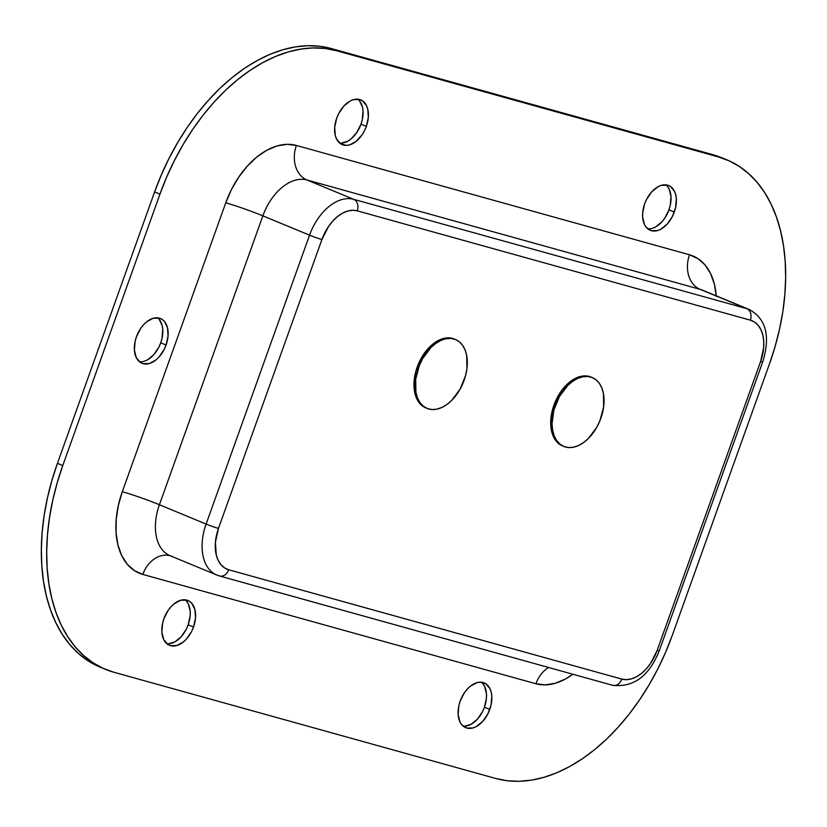 <?xml version="1.0" encoding="UTF-8"?>
<svg xmlns="http://www.w3.org/2000/svg" width="827" height="827" viewBox="0 0 827 827"><rect width="100%" height="100%" fill="white"/><g stroke="black" fill="none" stroke-linecap="round" stroke-linejoin="round"><path stroke-width="1.24" d="M482.823 683.64L484.632 686.462L486.472 693.874L486.431 698.195L484.436 707.219L489.77 709.421A24.221 15.31 -67.5 0 1 465.694 727.677A24.221 15.31 -67.5 0 1 460.143 701.182L464.392 692.788L467.172 689.232L470.253 686.296L476.817 682.699L480.063 682.172L485.842 683.784L489.966 688.664L491.197 692.127L491.807 696.086L491.083 704.904L487.899 713.784L482.751 721.371L476.414 726.519L473.096 727.905L466.81 728.07L461.766 724.752L459.957 721.94L458.117 714.528L458.84 705.7L460.143 701.182A24.221 15.31 -67.5 0 1 484.219 682.926A24.221 15.31 -67.5 0 1 489.77 709.421L484.436 707.219A24.221 15.31 112.5 0 0 481.386 682.223M359.383 100.615L362.422 106.89L363.022 110.849L362.298 119.667L360.996 124.184L366.33 126.397A24.221 15.31 -67.5 0 1 342.254 144.653A24.221 15.31 -67.5 0 1 336.703 118.158L338.574 113.795L343.732 106.207L350.059 101.059L353.377 99.674L359.662 99.509L362.402 100.76L366.526 105.639L367.757 109.092L368.325 117.372L366.33 126.397L364.459 130.759L362.081 134.791L356.23 141.283L349.656 144.88L346.41 145.407L340.631 143.795L336.506 138.915L335.276 135.452L334.708 127.182L336.703 118.158A24.221 15.31 -67.5 0 1 360.779 99.902A24.221 15.31 -67.5 0 1 366.33 126.397L360.996 124.184A24.221 15.31 112.5 0 0 357.946 99.199M667.348 186.271L669.157 189.083L670.997 196.506L670.273 205.323L668.96 209.841L674.305 212.053A24.221 15.31 -67.5 0 1 650.229 230.309A24.221 15.31 -67.5 0 1 644.678 203.814L646.549 199.452L651.697 191.864L658.034 186.716L661.352 185.331L667.637 185.165L670.366 186.416L674.491 191.295L675.721 194.748L676.331 198.707L675.607 207.536L672.423 216.416L667.275 224.003L660.938 229.151L657.63 230.537L651.335 230.692L646.29 227.384L644.481 224.572L642.641 217.15L642.682 212.839L644.678 203.814A24.221 15.31 -67.5 0 1 668.754 185.558A24.221 15.31 -67.5 0 1 674.305 212.053L668.96 209.841A24.221 15.31 112.5 0 0 665.921 184.855M159.115 319.263L162.154 325.528L162.754 329.497L162.03 338.315L160.727 342.833L166.062 345.045A24.221 15.31 -67.5 0 1 141.986 363.301A24.221 15.31 -67.5 0 1 136.434 336.806L140.683 328.402L143.464 324.846L146.534 321.91L153.109 318.312L159.404 318.157L162.133 319.398L164.449 321.465L167.488 327.74L168.057 336.02L166.062 345.045L164.191 349.407L159.042 356.995L155.962 359.931L149.387 363.529L143.102 363.684L140.363 362.443L136.248 357.553L134.408 350.141L135.132 341.324L136.434 336.806A24.221 15.31 -67.5 0 1 160.51 318.54A24.221 15.31 -67.5 0 1 166.062 345.045L160.727 342.833A24.221 15.31 112.5 0 0 157.678 317.837M186.571 601.25L188.38 604.061L190.22 611.473L190.179 615.795L188.184 624.819L193.518 627.021A24.221 15.31 -67.5 0 1 169.442 645.287A24.221 15.31 -67.5 0 1 163.891 618.782L168.139 610.388L170.92 606.832L174.001 603.896L180.565 600.299L186.861 600.144L189.59 601.384L191.905 603.452L194.945 609.726L195.513 618.007L193.518 627.021L191.647 631.383L186.499 638.982L183.418 641.917L176.844 645.515L170.558 645.67L167.829 644.429L163.705 639.54L161.865 632.128L162.588 623.31L163.891 618.782A24.221 15.31 -67.5 0 1 187.967 600.526A24.221 15.31 -67.5 0 1 193.518 627.021L188.184 624.819A24.221 15.31 112.5 0 0 185.134 599.823M721.609 157.678L712.967 154.701L331.255 48.535L319.78 46.271L307.82 45.712L295.477 46.87L282.875 49.734L270.14 54.262L257.383 60.433L244.74 68.165L232.325 77.407L220.251 88.044L208.652 99.995L197.622 113.134L187.284 127.337L177.722 142.471L169.039 158.381L161.317 174.921L154.618 191.926L57.445 463.316L51.853 480.632L47.408 498.081L44.151 515.5L42.136 532.733L41.35 549.593L41.826 565.926L43.542 581.588L46.488 596.401L50.643 610.243L55.967 622.979L62.387 634.485L69.871 644.636L78.327 653.351L87.672 660.546L100.232 667.182M463.192 726.178A24.221 15.31 112.5 0 0 484.436 707.219L482.565 711.571L477.417 719.17L471.08 724.307L464.526 726.22M339.752 143.143A24.221 15.31 112.5 0 0 360.996 124.184L356.747 132.578L350.896 139.07L347.629 141.283L341.075 143.195M647.727 228.8A24.221 15.31 112.5 0 0 668.96 209.841L664.722 218.235L661.941 221.791L655.604 226.939L652.296 228.324M139.484 361.792A24.221 15.31 112.5 0 0 160.727 342.833L158.856 347.195L153.698 354.783L147.371 359.931L144.053 361.316M166.94 643.778A24.221 15.31 112.5 0 0 188.184 624.819L186.313 629.182L181.165 636.769L174.828 641.907L168.263 643.83M726.861 159.849L721.516 157.647A186.302 117.744 112.5 0 0 712.967 154.701L718.301 156.903L336.589 50.736L331.255 48.535A186.302 117.744 112.5 0 0 154.618 191.926L159.952 194.138L62.78 465.518L57.187 482.834L52.742 500.294L49.496 517.712L47.47 534.935L46.684 551.805L47.16 568.139L48.876 583.79L51.832 598.614L55.978 612.456L61.301 625.191L67.731 636.687L75.205 646.848L83.661 655.563L93.017 662.758L103.168 668.35L114.033 672.299L495.745 778.465L507.22 780.729L519.18 781.288L531.523 780.13L544.125 777.266L556.86 772.738L569.617 766.567L582.26 758.835L594.675 749.593L606.749 738.956L618.348 727.005L629.378 713.866L639.716 699.663L649.278 684.529L657.961 668.619L665.683 652.079L672.382 635.074L769.555 363.684L775.147 346.368L779.592 328.919L782.849 311.5L784.864 294.267L785.65 277.407L785.174 261.074L783.458 245.412L780.512 230.599L776.357 216.757L771.033 204.021L764.613 192.515L757.129 182.364L748.673 173.649L739.328 166.454L729.166 160.851L718.301 156.903L336.589 50.736L325.114 48.473L313.154 47.925L300.811 49.082L288.209 51.936L275.474 56.474L262.717 62.645L250.074 70.378L237.659 79.609L225.585 90.257L213.986 102.207L202.956 115.346L192.619 129.55L183.056 144.673L174.373 160.583L166.651 177.123L159.952 194.138L62.78 465.518L57.445 463.316A186.302 117.744 112.5 0 0 100.139 667.151L105.484 669.353A186.302 117.744 -67.5 0 1 62.78 465.518L57.445 463.316L154.618 191.926L159.952 194.138A186.302 117.744 -67.5 0 1 336.589 50.736L331.255 48.535L712.967 154.701L718.301 156.903A186.302 117.744 -67.5 0 1 726.861 159.849A186.302 117.744 -67.5 0 1 769.555 363.684L672.382 635.074A186.302 117.744 -67.5 0 1 495.745 778.465L114.033 672.299A186.302 117.744 -67.5 0 1 105.484 669.353M170.145 555.734A27.942 21.595 -74.5 0 0 142.823 574.424L535.927 683.753A27.942 21.595 105.5 0 1 548.611 667.503A27.942 21.595 -74.5 0 0 535.927 683.753A74.523 47.098 -67.5 0 0 572.863 674.243L565.472 678.998L555.279 683.278L545.303 684.88L535.927 683.753L142.823 574.424L134.408 570.599L127.286 564.241L121.724 555.579L117.941 544.941L116.069 532.753L116.194 519.47L118.302 505.617L122.313 491.703L225.761 202.811L231.529 189.393L238.827 176.978L247.366 166.041L256.835 157.006L266.863 150.214L277.066 145.934L287.041 144.322L296.407 145.449L689.522 254.788L697.926 258.603L705.049 264.971L710.61 273.634L714.404 284.261L716.265 296.459M170.207 555.744A27.942 21.595 105.5 0 0 142.823 574.424A74.523 47.098 -67.5 0 1 122.313 491.703A27.942 1.664 -160.3 0 1 159.415 504.739A46.581 29.441 112.5 0 0 170.093 555.703L216.788 575.023A46.581 29.441 -67.5 0 1 206.109 524.07L159.415 504.739L262.862 215.847L309.546 235.168A46.581 29.441 -67.5 0 1 353.708 199.328L307.013 179.997L700.128 289.336L746.812 308.657A46.581 29.441 -67.5 0 1 748.952 309.391L702.257 290.07A46.581 29.441 112.5 0 0 700.128 289.336L746.812 308.657L353.708 199.328L307.013 179.997A46.581 29.441 112.5 0 0 262.862 215.847L309.546 235.168L206.109 524.07L159.415 504.739A46.581 29.441 112.5 0 0 169.897 555.62A46.581 29.441 112.5 0 0 172.233 556.437M218.928 575.768A46.581 29.441 -67.5 0 1 216.788 575.023L219.558 575.985A9.314 7.195 105.5 0 1 218.928 575.768A9.314 7.195 -74.5 0 0 219.62 575.995A9.314 7.195 -74.5 0 0 228.728 569.772L621.832 679.101L626.515 679.67L631.508 678.864L636.604 676.724L641.618 673.333L646.352 668.816L650.622 663.347L657.155 650.425L760.602 361.533L763.662 347.65L763.724 341.003L762.794 334.914L760.892 329.601L758.111 325.269L754.555 322.085L750.347 320.173L357.243 210.833L352.56 210.275L347.567 211.081L342.471 213.221L337.457 216.612L332.723 221.129L328.453 226.598L321.92 239.52L218.473 528.412L215.413 542.295L216.281 555.031L218.183 560.344L220.964 564.676L224.52 567.86L228.728 569.772A9.314 7.195 105.5 0 1 219.558 575.985L612.662 685.314A9.314 7.195 -74.5 0 0 621.832 679.101L228.728 569.772A37.256 23.549 -67.5 0 1 218.473 528.412A9.314 0.558 -160.3 0 1 206.109 524.07A46.581 29.441 112.5 0 0 216.591 574.941M159.415 504.739A27.942 1.664 19.7 0 0 122.313 491.703L225.761 202.811A27.942 1.664 -160.3 0 1 262.862 215.847L159.415 504.739M702.454 290.153A46.581 29.441 112.5 0 0 700.128 289.336A27.942 21.595 105.5 0 1 689.522 254.788A74.523 47.098 -67.5 0 1 716.223 295.849M225.761 202.811A74.523 47.098 -67.5 0 1 296.407 145.449A27.942 21.595 -74.5 0 0 307.013 179.997A46.581 29.441 112.5 0 0 262.862 215.847A27.942 1.664 19.7 0 0 225.761 202.811M689.522 254.788A27.942 21.595 -74.5 0 0 700.128 289.336L307.013 179.997A27.942 21.595 105.5 0 1 296.407 145.449L689.522 254.788M749.148 309.474A46.581 29.441 112.5 0 0 746.812 308.657A9.314 7.195 105.5 0 1 750.347 320.173A37.256 23.549 -67.5 0 1 760.602 361.533A9.314 0.558 19.7 0 0 762.701 361.906A9.314 0.558 -160.3 0 1 760.602 361.533L657.155 650.425A9.314 0.558 19.7 0 0 659.264 650.808A9.314 0.558 -160.3 0 1 657.155 650.425A37.256 23.549 -67.5 0 1 621.832 679.101A9.314 7.195 105.5 0 1 612.724 685.335A9.314 7.195 105.5 0 1 612.032 685.097M309.546 235.168L206.109 524.07A9.314 0.558 19.7 0 0 218.473 528.412L321.92 239.52A9.314 0.558 -160.3 0 1 309.546 235.168A9.314 0.558 19.7 0 0 321.92 239.52A37.256 23.549 -67.5 0 1 357.243 210.833A9.314 7.195 -74.5 0 0 353.708 199.328A46.581 29.441 112.5 0 0 309.546 235.168M357.243 210.833L750.347 320.173A9.314 7.195 -74.5 0 0 746.812 308.657L353.708 199.328A9.314 7.195 105.5 0 1 357.243 210.833M454.261 339.018L449.392 337.881L444.481 338.243L439.395 339.959L434.34 342.957L429.492 347.123L421.181 358.298A37.256 23.549 112.5 0 0 425.729 407.856L427.063 408.414A37.256 23.549 -67.5 0 1 422.514 358.846L421.181 358.298L415.733 371.778L413.976 385.506L414.585 391.802L416.177 397.394L418.679 402.067L421.997 405.643L426.008 407.969M454.891 339.297A37.256 23.549 112.5 0 0 454.23 338.998A37.256 23.549 112.5 0 0 421.181 358.298L422.514 358.846A37.256 23.549 -67.5 0 1 455.563 339.556A37.256 23.549 -67.5 0 1 460.112 389.114A37.256 23.549 -67.5 0 1 427.063 408.414M460.112 389.114L465.56 375.634L466.935 368.666L466.707 355.61L465.115 350.017L462.613 345.345L459.295 341.768L455.274 339.442L450.725 338.429L445.815 338.791L440.729 340.507L435.674 343.505L430.826 347.671L422.514 358.846L419.372 365.42L415.692 379.293L415.919 392.36L417.511 397.952L420.013 402.625L423.331 406.191L427.352 408.528L431.901 409.53L436.811 409.169L441.897 407.453L446.952 404.455L451.8 400.289L460.112 389.114M590.964 377.04L586.364 375.934L581.464 376.223L576.378 377.867L571.312 380.813L561.988 390.065L554.907 402.573A37.256 23.549 112.5 0 0 562.463 445.887L563.797 446.435A37.256 23.549 -67.5 0 1 556.24 403.121L554.907 402.573L551.133 416.436L551.268 429.544L552.808 435.167L555.268 439.892L558.556 443.52L562.536 445.918M592.297 377.588L590.964 377.029A37.256 23.549 112.5 0 0 554.907 402.573L556.24 403.121A37.256 23.549 -67.5 0 1 592.297 377.588A37.256 23.549 -67.5 0 1 599.854 420.902A37.256 23.549 -67.5 0 1 563.797 446.435M599.854 420.902L603.617 407.039L603.493 393.931L601.953 388.297L599.492 383.573L596.205 379.944L592.225 377.557L587.697 376.481L582.797 376.771L577.711 378.425L572.646 381.361L567.787 385.475L559.424 396.567L553.894 410.016L552.033 423.765L552.601 430.092L554.142 435.726L556.602 440.45L559.889 444.078L563.869 446.466L568.397 447.541L573.297 447.252L578.373 445.598L583.438 442.662L588.307 438.548L596.67 427.456L599.854 420.902M612.662 685.314C633.606 687.588 649.133 676.083 659.264 650.808L762.701 361.906C768.976 341.768 769.358 320.194 748.952 309.391M454.23 338.998L455.563 339.556"/></g></svg>
